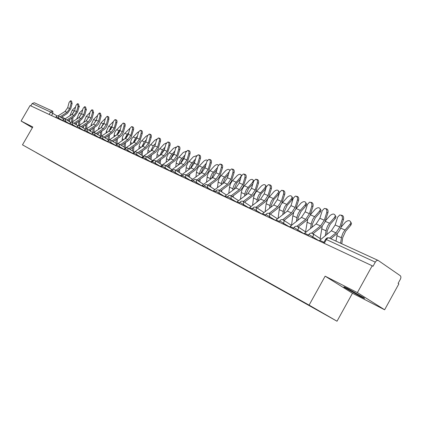 <?xml version="1.0" encoding="UTF-8"?>
<svg xmlns="http://www.w3.org/2000/svg" width="422" height="422" viewBox="0 0 422 422"><rect width="100%" height="100%" fill="white"/><g stroke="black" fill="none" stroke-linecap="round" stroke-linejoin="round"><path stroke-width="0.63" d="M347.923 288.685C344.025 286.717 342.896 286.316 344.537 287.488L360.335 296.471C364.386 298.528 365.563 298.945 363.848 297.726L347.923 288.685M384.627 309.78L357.376 292.615L372.188 265.77L30.083 105.526L21.1 121.024L32.805 126.996L22.482 144.846L337.02 321.221L352.47 293.248L384.627 309.78L398.864 283.874L398.11 283.368L400.325 279.332C401.106 277.697 401.079 276.484 400.262 275.698L378.239 260.479C377.199 260.121 376.218 260.675 375.295 262.146L326.38 239.538L325.562 239.39L323.558 242.993M357.376 292.615L325.146 276.173L309.094 305.122L22.482 144.846M372.188 265.77L372.995 266.319L375.295 262.146M21.1 121.024L32.389 127.718M30.817 105.869L32.167 103.538L34.319 102.762L52.713 111.197M48.034 159.194L36.292 152.627M48.071 159.384L314.374 308.202L36.266 152.632M337.02 321.221L309.094 305.122M352.47 293.248L325.146 276.173M71.102 103.321L70.495 100.779L69.087 102.462L67.694 107.7L69.704 108.581L71.102 103.321L72.136 103.554L70.732 108.807L67.488 113.349L61.063 117.485M70.611 100.805L71.524 101.016L72.136 103.554M60.019 116.841L67.014 112.336L69.704 108.581M58.21 115.813L65.014 111.44L67.694 107.7M79.315 106.376L78.666 108.127M72.674 121.689L72.953 117.379M74.546 110.791L72.362 114.14M75.596 106.871L72.262 110.168L69.925 115.755M69.683 119.495L69.546 121.668M71.84 118.097L71.576 122.185M78.054 106.291L77.421 103.706L75.986 105.405L74.567 110.712L76.625 111.619L78.054 106.291L79.093 106.523L77.669 111.846L74.383 116.451L67.905 120.65M77.542 103.738L78.46 103.944L79.093 106.523M66.85 119.996L73.908 115.428L76.625 111.619M64.962 118.962L71.856 114.504L74.567 110.712M85.191 109.34L84.532 106.719L83.065 108.433L81.62 113.808L83.741 114.737L85.191 109.34L86.241 109.572L84.79 114.963L81.462 119.632L74.926 123.894M84.664 106.745L85.576 106.951L86.241 109.572M69.366 123.926L69.641 123.672M73.866 123.24L80.987 118.598L83.741 114.737M71.888 122.201L78.882 117.654L81.62 113.808M86.415 109.488L85.845 111.033M79.568 125.16L79.869 120.671M81.652 113.692L79.246 117.4M82.738 109.651L79.167 113.201L76.783 119.02M76.53 122.849L76.403 124.812M78.745 121.404L78.471 125.571M93.615 112.584L93.278 113.824M90.086 112.495L86.252 116.314L83.825 122.375M86.652 128.726L86.974 124.063M88.958 116.672L86.315 120.739M83.556 126.305L83.44 128.04M85.84 124.806L85.539 129.132M92.523 112.474L91.832 109.81L90.34 111.54L88.873 116.989L91.046 117.944L92.523 112.474L93.584 112.706L91.98 118.582L90.83 120.877L89.074 122.67L82.142 127.233M91.98 109.841L92.887 110.042L93.584 112.706M76.487 127.259L76.952 126.869M81.077 126.568L88.261 121.858L91.046 117.944M78.988 125.54L86.099 120.887L88.873 116.989M100.061 115.697L99.344 112.985L97.82 114.737L96.321 120.254L98.558 121.235L100.061 115.697L101.127 115.929L99.497 121.879L98.331 124.205L96.559 126.03L89.559 130.662M99.497 113.017L100.404 113.223L101.127 115.929M83.804 130.688L84.463 130.171M88.488 129.992L95.741 125.207L98.558 121.235M86.273 128.979L93.515 124.21L96.321 120.254M107.816 119.004L107.916 117.374L107.209 116.282L105.505 118.018L103.981 123.614L106.281 124.622L107.816 119.004L108.887 119.241L107.225 125.276L106.038 127.634L104.25 129.485L97.187 134.191M107.225 116.287L108.776 116.973L108.887 119.241M91.331 134.212L92.186 133.558L94.924 135.008L94.934 132.788M96.105 133.516L103.427 128.652L106.281 124.622M93.731 132.534L101.138 127.629L103.981 123.614M97.63 115.428L93.531 119.51L91.131 124.801L91.057 125.83M93.921 132.408L94.27 127.555M96.464 119.721L93.584 124.163M90.772 129.865L90.667 131.353M93.125 128.309L92.814 132.687M105.384 118.466L101.011 122.802L98.574 128.161L98.484 129.385M101.391 136.2L101.765 131.147M104.187 122.855L103.258 123.788L101.058 127.681M98.184 133.526L98.094 134.755M100.61 131.917L100.299 136.132M113.349 121.615L108.702 126.178L106.228 131.617L106.122 133.046M109.066 140.109L109.472 134.85M110.448 129.802L111.271 128.557M112.131 126.062L111.012 127.196L108.739 131.3M105.801 137.303L105.727 138.252M108.301 135.631L107.995 139.666M115.786 122.412C116.103 120.824 115.839 119.89 114.995 119.611L113.412 121.399L111.856 127.069L114.22 128.103L115.786 122.412L116.868 122.649L114.452 130.403L112.157 133.035L105.036 137.815M115.174 119.648L116.076 119.848C116.92 120.128 117.184 121.061 116.868 122.649M99.07 137.841L100.167 137.018M103.944 137.134L111.334 132.197L114.22 128.103M101.364 136.222L108.976 131.142L111.856 127.069M112.015 140.858L119.468 135.842L122.396 131.69L123.989 125.92C124.311 124.3 124.036 123.345 123.161 123.066L115.517 131.02L114.415 133.436L113.972 136.823M116.973 143.971L117.39 138.664M118.202 133.774L119.574 131.701M120.307 129.354L118.983 130.699L116.646 135.024M113.629 141.196L113.581 141.845M116.208 139.46L115.908 143.301M123.356 123.108L124.253 123.303C125.123 123.588 125.397 124.537 125.076 126.152L123.351 132.355L121.863 135.14L120.302 136.691L113.112 141.549M107.035 141.57L108.501 140.494M109.087 140.104L117.047 134.755L119.959 130.62L121.547 124.875M129.981 128.246L123.635 134.613L122.517 137.071L122.042 140.716M125.118 147.711L125.54 142.599M126.252 137.746L128.045 135.04M128.731 132.73L127.186 134.301L124.78 138.864M121.684 145.215L121.657 145.537M124.348 143.406L124.052 147.041M132.434 129.528C132.761 127.877 132.471 126.906 131.569 126.626L129.918 128.452L128.299 134.28L130.809 135.378L132.434 129.528L133.531 129.76L131.026 137.736L128.678 140.452L121.425 145.39M131.78 126.669L132.666 126.864C133.568 127.143 133.858 128.114 133.531 129.76M115.238 145.411L125.35 138.479L128.299 134.28M120.323 144.699L127.845 139.598L130.809 135.378M138.674 131.733L137.208 132.724L131.996 138.316L130.746 141.243L130.351 144.73M133.505 151.567L133.922 146.656M134.571 141.787L136.749 138.495M137.408 136.195L135.631 138.015L133.157 142.821M132.719 147.478L132.429 150.886M141.127 133.241C141.465 131.559 141.164 130.572 140.225 130.287L138.537 132.133L136.892 138.047L139.471 139.176L141.127 133.241L142.235 133.479L139.904 141.154L137.656 144.044L129.987 149.346M140.452 130.335L141.328 130.525C142.267 130.809 142.567 131.796 142.235 133.479M123.683 149.367L133.901 142.309L136.892 138.047M128.879 148.649L136.475 143.459L139.471 139.176M147.631 135.346L145.87 136.443L140.6 142.124L139.329 145.099L138.901 148.871M142.145 155.528L142.552 150.849M143.158 145.922L145.695 142.066M146.35 139.751L144.324 141.834L141.781 146.898M141.333 151.688L141.059 154.842M150.09 137.071C150.432 135.351 150.116 134.349 149.14 134.064L147.42 135.931L145.738 141.924L148.396 143.095L150.09 137.071L151.203 137.303L148.602 145.511L146.202 148.317L138.812 153.423M149.388 134.117L150.253 134.301C151.229 134.586 151.545 135.589 151.203 137.303M132.381 153.444L142.71 146.255L145.738 141.924M137.693 152.717L145.358 147.442L148.396 143.095M156.868 139.091L154.795 140.273L149.462 146.049L148.175 149.066L147.705 153.154M151.039 159.606L151.44 155.175M152.02 150.158L154.906 145.748M155.57 143.401L153.281 145.769L150.67 151.102M150.211 156.029L149.947 158.92M159.326 141.017C159.674 139.265 159.342 138.242 158.329 137.952L156.573 139.84L154.858 145.928L157.601 147.13L159.326 141.017L160.45 141.254L158.023 149.156L155.723 152.142L147.911 157.628M158.598 138.01L159.447 138.189C160.46 138.479 160.793 139.503 160.45 141.254M141.354 157.643L151.788 150.327L154.858 145.928M146.787 156.915L154.521 151.551L157.601 147.13M166.384 142.989L163.994 144.224L158.598 150.095L157.285 153.154L156.773 157.575M160.207 163.81L160.592 159.648M161.167 154.51L163.208 150.781L164.406 149.53M165.081 147.151L162.512 149.826L159.827 155.444M159.352 160.518L159.11 163.114M168.853 145.089C169.206 143.295 168.858 142.256 167.803 141.966L166.015 143.876L164.258 150.047L167.091 151.292L168.853 145.089L169.982 145.321L167.281 153.777L164.817 156.673L157.29 161.958M168.098 142.029L168.932 142.203C169.987 142.494 170.335 143.533 169.982 145.321M150.601 161.979L161.151 154.521L164.258 150.047M156.161 161.241L163.968 155.781L167.091 151.292M176.19 147.046L173.474 148.291L168.014 154.262L166.679 157.369L166.12 162.148M169.66 168.141L170.029 164.274M170.599 158.999L172.73 154.969L174.212 153.418M174.903 151.007L170.868 155.486L169.813 157.628L169.28 159.927M168.774 165.16L168.557 167.439M178.68 149.288C179.039 147.457 178.675 146.392 177.578 146.102L175.752 148.032L173.959 154.304L176.881 155.586L178.68 149.288L179.819 149.52L177.293 157.664L174.93 160.75L166.975 166.432M177.905 146.17L178.712 146.339C179.809 146.629 180.178 147.689 179.819 149.52M160.149 166.447L170.81 158.846L173.959 154.304M165.841 165.709L173.716 160.149L176.881 155.586M186.281 151.276L183.253 152.49L177.731 158.561L176.375 161.721L175.758 166.88M179.408 172.603L179.761 169.058M180.336 163.63L182.552 159.294L184.34 157.411M185.047 154.964L180.653 159.854L179.572 162.08L179.028 164.559M178.495 169.96L178.3 171.896M188.829 153.624C189.193 151.746 188.808 150.665 187.663 150.374L185.801 152.331L183.971 158.693L186.983 160.017L188.829 153.624L189.974 153.856L187.394 162.122L185 165.266L176.971 171.047M188.022 150.448L188.808 150.612C189.947 150.902 190.338 151.983 189.974 153.856M169.997 171.063L180.78 163.314L183.971 158.693M175.826 170.319L183.781 164.659L186.983 160.017M196.678 155.692L193.345 156.82L188.027 162.586L186.371 166.205L185.701 171.775M189.473 177.208L189.8 174.017M190.391 168.415L192.685 163.762L194.806 161.52M195.523 159.031L190.77 164.337L189.673 166.595L189.093 169.349M188.518 174.935L188.36 176.496M199.305 158.097C199.68 156.177 199.268 155.074 198.076 154.79L196.183 156.762L194.31 163.23L197.422 164.591L199.305 158.097L200.461 158.329L197.828 166.732L195.402 169.924L187.294 175.816M198.472 154.869L199.231 155.027C200.424 155.312 200.83 156.414 200.461 158.329M180.178 175.832L191.071 167.93L194.31 163.23M186.149 175.077L194.173 169.317L197.422 164.591M207.381 160.302C206.363 159.711 205.161 160.038 203.763 161.294L198.994 166.368L197.596 168.462L196.589 171.332L195.961 176.85M199.859 181.956L200.16 179.15M200.782 173.368L203.151 168.373L205.625 165.735M206.363 163.208L201.22 168.958L199.944 171.743L199.479 174.307M198.867 180.088L198.741 181.238M210.135 162.728C210.515 160.756 210.082 159.632 208.837 159.347L206.907 161.346L204.992 167.914L208.21 169.322L210.135 162.728L211.295 162.955L208.605 171.49L206.147 174.745L197.971 180.743M209.275 159.437L209.998 159.585C211.243 159.864 211.675 160.993 211.295 162.955M190.691 180.753L201.711 172.693L204.992 167.914M196.816 179.999L204.913 174.128L208.21 169.322M218.406 165.139C217.451 164.242 216.159 164.501 214.524 165.909L209.697 171.084L208.278 173.21L207.249 176.122L206.553 182.109M210.594 186.862L210.858 184.477M211.517 178.485L213.959 173.136L216.818 170.071M217.573 167.508L212.013 173.737L210.715 176.57L210.209 179.445M209.549 185.432L209.47 186.134M221.334 167.508C221.719 165.487 221.26 164.343 219.957 164.063L217.989 166.083L216.032 172.756L219.361 174.212L221.334 167.508L222.499 167.74L219.751 176.412L217.261 179.725L209.006 185.833M220.442 164.158L221.123 164.295C222.426 164.575 222.885 165.725 222.499 167.74M201.568 185.849L212.704 177.62L216.032 172.756M207.846 185.084L216.017 179.107L219.361 174.212M229.083 172.25L229.183 171.902M229.747 170.256L229.737 170.193C228.909 168.958 227.542 169.122 225.643 170.683L220.759 175.953L219.319 178.116L218.269 181.075L217.494 187.568M221.692 191.926L221.909 190M222.616 183.792L225.137 178.058L228.407 174.534M228.993 172.123L223.169 178.68L221.851 181.555L221.292 184.767M232.912 172.461C233.308 170.382 232.823 169.211 231.456 168.937L229.457 170.984L227.453 177.762L230.897 179.271L232.912 172.461L234.089 172.688L231.277 181.502L228.75 184.873L220.421 191.103M232 169.048L232.627 169.169C233.999 169.444 234.484 170.615 234.089 172.688M212.815 191.119L224.077 182.715L227.453 177.762M219.255 190.348L227.505 184.256L230.897 179.271M240.888 177.52L240.609 177.108L241.352 175.177C240.514 173.864 239.11 174.012 237.143 175.621L232.2 180.991L230.507 183.675L229.568 186.714L228.798 193.239M233.166 197.158L233.334 195.739M234.094 189.299L236.695 183.148L240.413 179.118M240.609 177.108L234.437 184.25L233.224 187.231L232.754 190.296M244.902 177.583C245.303 175.447 244.792 174.249 243.357 173.985L241.326 176.053L239.274 182.948L242.835 184.509L244.902 177.583L246.084 177.81L243.209 186.772L240.651 190.206L232.242 196.557M243.958 174.107L244.533 174.217C245.973 174.476 246.49 175.673 246.084 177.81M224.462 196.573L235.845 187.99L239.274 182.948M231.077 195.797L239.395 189.583L242.835 184.509M253.11 182.99L252.63 182.267L253.374 180.347C252.525 178.944 251.079 179.07 249.043 180.727L244.037 186.197L242.318 188.935L241.358 192.026L240.493 199.126M245.045 202.565L245.15 201.705M245.963 195.011L246.084 194.014L248.658 188.418L252.857 183.834M252.63 182.267L246.379 189.547L245.14 192.574L244.612 196.03M257.32 182.89C257.731 180.69 257.183 179.461 255.674 179.213L253.617 181.302L251.512 188.312L255.204 189.932L257.32 182.89L258.512 183.111L255.568 192.226L252.973 195.729L244.491 202.207M256.354 179.345L256.861 179.445C258.37 179.693 258.918 180.917 258.512 183.111M236.52 202.222L248.036 193.455L251.512 188.312M243.315 201.436L251.712 195.101L255.204 189.932M265.992 185.954L266.44 186.482M265.77 188.666L265.074 187.611L265.823 185.701C264.963 184.203 263.476 184.308 261.36 186.018L256.291 191.593L254.545 194.378L253.564 197.522L252.593 205.256M258.248 200.951L258.422 199.569L261.044 193.872L265.765 188.681M265.074 187.611L258.744 195.027L257.478 198.113L256.882 201.99M270.191 188.386C270.607 186.118 270.022 184.862 268.429 184.63L266.351 186.746L264.193 193.877L268.017 195.555L270.191 188.386L271.388 188.608L268.619 197.369L265.739 201.452L257.183 208.057M269.199 184.778L269.626 184.857C271.219 185.089 271.805 186.339 271.388 188.608M249.022 208.078L260.664 199.11L264.193 193.877M255.996 207.297L264.478 200.819L268.017 195.555M278.831 191.424L279.417 192.332L279.364 193.018M279.322 193.144L278.668 194.22L277.971 193.144L278.72 191.256C277.855 189.652 276.32 189.731 274.121 191.493L268.107 198.387M270.971 207.128L271.209 205.324L273.878 199.527L278.668 194.22M277.971 193.144L271.552 200.714L270.265 203.847L269.589 208.188M267.664 199.126L266.129 203.757L265.116 211.633M283.542 194.088C283.964 191.741 283.336 190.459 281.653 190.253L279.554 192.385L277.338 199.643L281.31 201.384L283.542 194.088L284.744 194.31L281.653 203.747L278.984 207.387L270.354 214.128M282.524 190.417L282.856 190.475C284.539 190.686 285.166 191.963 284.744 194.31M261.988 214.149L273.757 204.981L277.338 199.643M269.141 213.374L277.713 206.754L281.31 201.384M292.14 197.095L292.784 198.113L292.029 199.97L291.338 198.883L292.093 197.021C291.227 195.302 289.645 195.349 287.345 197.169L281.833 203.378M284.154 213.553L284.46 211.29L287.182 205.387L292.029 199.97M291.338 198.883L284.834 206.606L283.521 209.797L282.756 214.645M280.356 205.846L279.232 209.671L278.082 218.285M297.394 200.007C297.821 197.575 297.146 196.267 295.368 196.088L293.253 198.24L290.985 205.625L295.105 207.434L297.394 200.007L298.602 200.228L295.685 209.296L292.726 213.543L284.022 220.426M296.36 196.267L296.576 196.309C298.354 196.488 299.029 197.791 298.602 200.228M275.445 220.453L287.345 211.069L290.985 205.625M282.772 219.698L291.449 212.91L295.105 207.434M305.961 202.987L306.652 204.116L305.897 205.941L305.206 204.839L305.961 203.014C305.101 201.162 303.465 201.178 301.065 203.061L295.848 208.922M297.827 220.252L298.212 217.483L300.986 211.469L305.897 205.941M305.206 204.839L299.921 210.8L298.338 213.237L297.135 216.533L296.413 221.365M293.744 212.445L292.826 215.8L291.528 225.221M311.779 206.158C312.211 203.626 311.483 202.286 309.595 202.149L307.48 204.317L305.148 211.833L309.426 213.711L311.779 206.158L312.992 206.369L310.001 215.605L306.994 219.941L298.217 226.973M310.729 202.349L310.808 202.365C312.697 202.507 313.425 203.842 312.992 206.369M289.418 226.999L301.45 217.388L305.148 211.833M296.909 226.276L305.718 219.303L309.426 213.711M320.351 209.133L321.047 210.356L320.293 212.134L319.607 211.016L320.361 209.243C319.507 207.249 317.824 207.228 315.303 209.17L310.344 214.777M312.006 227.242L312.486 223.908L315.318 217.778L320.293 212.134M319.607 211.016L314.253 217.108L312.644 219.593L311.41 222.948L310.576 228.381M307.701 219.197L305.554 231.847M326.728 212.546C327.166 209.903 326.38 208.537 324.37 208.447L322.26 210.636L319.865 218.29L324.312 220.242L326.728 212.546L327.947 212.751L324.877 222.162L321.822 226.588L312.971 233.767M325.631 208.653C327.614 208.784 328.39 210.151 327.947 212.751M303.94 233.799L316.11 223.961L319.865 218.29M311.584 233.134L320.541 225.944L324.312 220.242M335.305 215.521L335.996 216.855L335.247 218.57L334.562 217.441L335.316 215.726C334.477 213.574 332.742 213.506 330.094 215.521L325.383 220.891M326.728 234.537L327.319 230.586L330.204 224.34L335.247 218.57M334.562 217.441L329.139 223.665L327.504 226.197L326.243 229.615L325.283 235.708M322.234 226.166L320.145 238.562M342.279 219.187C342.717 216.428 341.862 215.03 339.715 215.004L337.626 217.198L335.163 225L339.794 227.031L342.279 219.187L343.503 219.393L340.818 227.817L339.473 230.644L337.653 233.076L330.874 238.757M341.092 215.183C343.149 215.341 343.951 216.744 343.503 219.393M319.043 240.878L331.349 230.787L335.163 225M329.487 238.124L335.965 232.854L339.794 227.031M350.851 222.162L351.531 223.618L350.793 225.258L350.118 224.114L350.856 222.473C350.054 220.152 348.255 220.036 345.465 222.12L341.013 227.242M341.773 243.758L342.738 237.528L345.687 231.156L350.793 225.258M350.118 224.114L344.616 230.481L342.959 233.065L341.667 236.547L340.586 243.214M337.363 233.382L335.991 241.104M319.079 240.83L309.474 234.832L308.709 234.685L308.113 235.756M303.988 233.741L294.577 227.885L293.854 227.748L293.269 228.803M289.476 226.925L280.255 221.207L279.575 221.075L278.989 222.114M275.513 220.368L266.472 214.782L265.828 214.65L265.253 215.679M262.067 214.059L253.205 208.589L252.593 208.468L252.024 209.486M249.112 207.977L240.419 202.629L239.838 202.513L239.274 203.51M236.621 202.112L228.086 196.879L227.537 196.763L226.983 197.754M224.567 196.457L216.191 191.33L215.668 191.219L215.12 192.195M212.925 190.997L204.702 185.97L204.206 185.87L203.662 186.83M201.684 185.722L193.603 180.795L193.134 180.695L192.596 181.645M190.818 180.627L182.879 175.795L182.431 175.694L181.898 176.633M180.305 175.694L172.503 170.957L172.076 170.863L171.548 171.791M170.135 170.926L162.459 166.273L162.053 166.184L161.536 167.096M160.286 166.305L152.738 161.742L152.353 161.652L151.836 162.554M150.744 161.832L143.322 157.348L142.952 157.264L142.441 158.155M141.497 157.496L134.196 153.091L133.843 153.007L133.336 153.888M132.529 153.292L125.345 148.961L125.007 148.882L124.506 149.752M123.831 149.214L116.757 144.957L116.435 144.883L115.939 145.743M115.391 145.258L108.422 141.075L108.111 140.995L107.626 141.845M107.193 141.417L100.33 137.298L99.555 138.063M91.49 134.059L84.827 130.071L84.089 130.82M83.967 130.53L77.4 126.605L76.677 127.349M76.651 127.101L70.179 123.24L69.466 123.973M69.53 123.767L63.152 119.959L62.456 120.687M62.567 120.497L56.311 116.767L55.63 117.49M57.012 115.892L50.582 112.046L32.167 103.538M51.521 115.57L52.829 113.307L52.792 111.234L50.582 112.046L49.184 114.473M61.96 116.91L65.115 118.867L61.965 116.91M67.947 120.618L69.551 121.615L67.947 120.618M312.48 237.802L313.467 235.065L313.124 233.999L312.454 233.429M297.521 230.792L298.496 228.334L298.264 227.226L297.536 226.524M283.13 224.056L284.096 221.624L283.869 220.542L283.183 219.888M269.289 217.573L269.811 216.639L269.378 213.5M255.959 211.327L256.47 210.409L256.08 207.344M243.114 205.308L243.621 204.412L243.267 201.415M230.728 199.511L231.224 198.625L230.908 195.697M218.775 193.909L219.266 193.044L218.981 190.18M207.239 188.507L207.719 187.658L207.471 184.857M196.093 183.285L196.568 182.452L196.346 179.709M185.321 178.237L185.785 177.414L185.59 174.734M174.898 173.358L175.357 172.551L175.188 169.918M164.812 168.631L165.266 167.84L165.123 165.26M155.048 164.058L155.496 163.277L155.375 160.75M145.59 159.632L146.028 158.862L145.933 156.383M136.422 155.338L136.855 154.579L136.781 152.147M127.534 151.171L127.961 150.427L127.903 148.043M118.914 147.136L119.331 146.397L119.294 144.055M110.543 143.211L110.96 142.488L110.939 140.188M102.414 139.408L102.826 138.696L102.82 136.438M99.228 137.683L94.924 135.008L94.523 135.71M86.848 132.118L87.248 131.421L87.275 129.243M79.394 128.62L79.784 127.94L79.821 125.793M72.136 125.223L72.526 124.553L72.579 122.443M65.078 121.916L65.463 121.256L65.526 119.178M58.21 118.698L58.589 118.044L58.663 116.008M324.275 243.325L326.38 239.538C327.256 238.156 328.216 237.649 329.25 238.013C327.794 237.491 326.596 237.897 325.647 239.232M329.387 238.098L378.144 260.437M65.014 111.44L67.014 112.336M74.277 111.055L72.262 110.168M70.4 115.449L69.957 115.248M71.856 114.504L73.908 115.428M78.882 117.654L80.987 118.598M81.235 114.109L79.167 113.201M77.411 118.614L76.825 118.35M88.377 117.247L86.252 116.314M84.611 121.863L83.883 121.531M86.099 120.887L88.261 121.858M93.515 124.21L95.741 125.207M101.138 127.629L103.427 128.652M95.72 120.47L93.531 119.51M92.012 125.202L91.131 124.801M103.258 123.788L101.011 122.802M99.618 128.631L98.574 128.161M111.012 127.196L108.702 126.178M107.446 132.165L106.228 131.617M99.55 137.43L99.84 137.567M108.976 131.142L111.334 132.197M118.983 130.699L116.609 129.654M115.496 135.794L114.098 135.167M125.076 126.152L123.989 125.92M107.52 141.154L107.916 141.338M117.047 134.755L119.468 135.842M119.959 130.62L122.396 131.69M127.186 134.301L124.743 133.231M123.788 139.534L122.195 138.817M115.728 144.989L116.235 145.226M125.35 138.479L127.845 139.598M135.631 138.015L133.115 136.907M132.323 143.385L130.53 142.578M124.179 148.94L124.806 149.23M133.901 142.309L136.475 143.459M144.324 141.834L141.734 140.695M141.117 147.352L139.112 146.45M132.883 153.007L133.642 153.36M142.71 146.255L145.358 147.442M153.281 145.769L150.612 144.598M150.179 151.44L147.948 150.438M141.861 157.2L142.752 157.617M151.788 150.327L154.521 151.551M162.512 149.826L159.764 148.618M159.521 155.66L157.053 154.547M151.113 161.526L152.147 162.006M161.151 154.521L163.968 155.781M172.028 154.009L169.196 152.764M169.164 160.007L166.442 158.783M160.666 165.988L161.853 166.542M170.81 158.846L173.716 160.149M181.85 158.324L178.923 157.037M179.039 164.464L176.127 163.15M170.525 170.593L171.87 171.221M180.78 163.314L183.781 164.659M191.984 162.776L188.961 161.447M189.125 169.016L186.118 167.661M180.706 175.352L182.225 176.058M191.071 167.93L194.173 169.317M202.444 167.376L199.326 166.004M199.543 173.716L196.436 172.313M191.229 180.268L192.928 181.059M201.711 172.693L204.913 174.128M213.258 172.123L210.035 170.71M210.304 178.569L207.091 177.124M202.112 185.353L204 186.234M212.704 177.62L216.017 179.107M224.43 177.034L221.096 175.573M221.429 183.591L218.105 182.093M213.363 190.612L215.457 191.588M224.077 182.715L227.505 184.256M235.993 182.114L232.543 180.6M232.933 188.782L229.499 187.231M225.016 196.056L227.331 197.137M235.845 187.99L239.395 189.583M247.951 187.373L244.385 185.801M244.839 194.152L241.284 192.548M237.085 201.695L239.627 202.882M248.036 193.455L251.712 195.101M260.342 192.817L256.645 191.192M257.167 199.712L253.485 198.055M249.592 207.54L252.382 208.843M260.664 199.11L264.478 200.819M273.176 198.456L269.341 196.773M269.943 205.477L266.129 203.757M262.563 213.601L265.623 215.025M273.757 204.981L277.713 206.754M286.48 204.301L282.508 202.555M283.188 211.454L279.232 209.671M276.025 219.888L279.364 221.45M287.345 211.069L291.449 212.91M300.29 210.372L296.165 208.558M296.93 217.652L292.826 215.8M290.009 226.424L293.643 228.123M301.45 217.388L305.718 219.303M314.622 216.671L310.344 214.787M311.193 224.093L306.931 222.167M304.536 233.213L308.498 235.059M316.11 223.961L320.541 225.944M329.513 223.212L325.225 221.328M326.021 230.776L321.59 228.777M319.649 240.271L323.954 242.286M331.349 230.787L335.965 232.854M345.001 230.016L340.702 228.128M341.43 237.734L336.825 235.655M344.537 287.488L344.732 287.139M91.711 134.391L92.186 133.563M63.717 119.131L58.331 115.85L57.065 115.871L56.094 116.683M70.727 122.401L65.194 119.025L63.912 119.046L62.925 119.869M77.933 125.767L72.241 122.285L70.943 122.306L69.946 123.145M85.344 129.227L79.484 125.64L78.17 125.656L77.163 126.51M92.961 132.782L86.932 129.085L85.603 129.106L84.579 129.965M100.8 136.443L94.597 132.629L93.246 132.65L92.207 133.526M108.871 140.215L102.477 136.274L101.111 136.295L100.056 137.187M117.105 144.055L110.596 140.03L109.208 140.051L108.137 140.959M125.566 147.99L118.951 143.897L117.548 143.918L116.456 144.836M134.275 152.047L127.565 147.885L126.136 147.9L125.033 148.834M143.258 156.23L136.881 152.205C135.684 151.603 134.681 151.857 133.869 152.959M152.521 160.545L146.038 156.441C144.83 155.834 143.807 156.087 142.984 157.211M162.074 164.997L155.491 160.819C154.262 160.191 153.228 160.455 152.384 161.594M171.939 169.591L165.245 165.334C164 164.696 162.95 164.96 162.09 166.12M182.125 174.339L175.325 169.997C174.059 169.343 172.988 169.612 172.113 170.794M192.648 179.244L185.733 174.813C184.451 174.149 183.364 174.418 182.468 175.626M203.531 184.314L196.499 179.798C195.196 179.118 194.088 179.387 193.176 180.621M214.787 189.562L207.64 184.952C206.311 184.25 205.187 184.53 204.253 185.785M226.44 194.996L219.171 190.29C217.821 189.568 216.671 189.853 215.716 191.134M238.504 200.624L231.108 195.819C229.742 195.075 228.566 195.36 227.59 196.673M251.011 206.458L243.489 201.552C242.091 200.782 240.893 201.067 239.896 202.412M263.982 212.509L256.328 207.497C254.904 206.701 253.68 206.991 252.657 208.362M277.439 218.791L269.653 213.669C268.202 212.841 266.952 213.131 265.897 214.54M291.407 225.316L283.494 220.078C282.017 219.213 280.73 219.503 279.644 220.949M305.929 232.1L297.879 226.746C296.371 225.839 295.057 226.129 293.928 227.616M321.026 239.153L312.844 233.688C311.304 232.728 309.954 233.013 308.788 234.542M79.415 106.497L79.172 106.186M241.548 175.468L241.352 175.177M253.754 180.911L253.374 180.347M266.403 186.582L265.823 185.701M279.417 192.332L278.72 191.256M292.784 198.113L292.093 197.021M306.652 204.116L305.961 203.014M321.047 210.356L320.361 209.243M335.996 216.855L335.316 215.726M351.531 223.618L350.856 222.473"/></g></svg>
